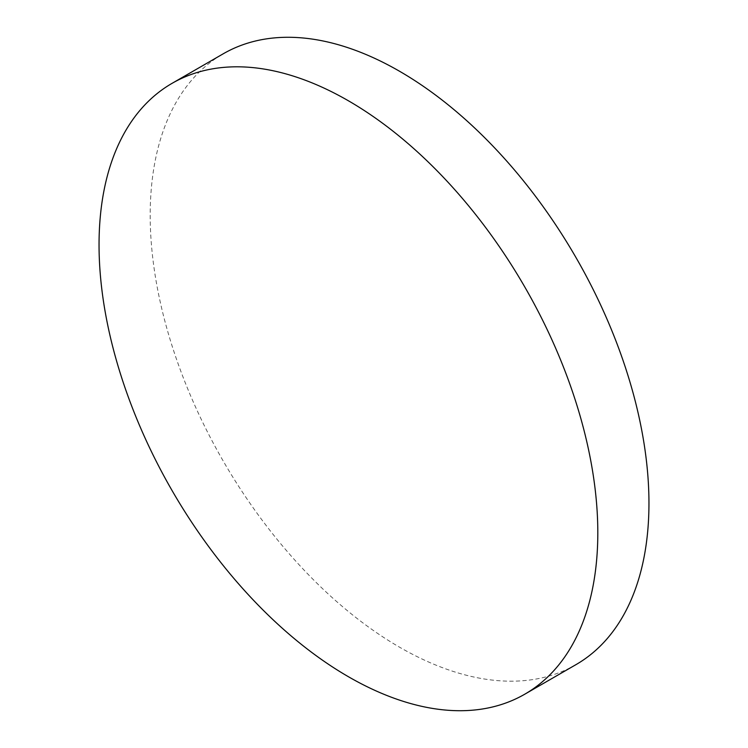 <?xml version="1.0" encoding="UTF-8"?>
<svg xmlns="http://www.w3.org/2000/svg" width="748" height="748" viewBox="0 0 748 748"><rect width="100%" height="100%" fill="white"/><g stroke="black" fill="none" stroke-linecap="round" stroke-linejoin="round"><path stroke-width="0.56" stroke-dasharray="3.74 2.81" d="M575.913 664.673A352.682 203.624 60 0 1 304.137 570.182A352.682 203.624 60 0 1 150.189 215.256A352.682 203.624 60 0 1 223.231 53.8"/><path stroke-width="1.12" d="M99.045 244.783A352.682 203.624 60 0 1 172.087 83.327A352.682 203.624 60 0 1 443.863 177.818A352.682 203.624 60 0 1 597.811 532.744A352.682 203.624 60 0 1 524.769 694.2A352.682 203.624 60 0 1 252.992 599.709A352.682 203.624 60 0 1 99.045 244.783M172.087 83.327L223.231 53.8A352.682 203.624 60 0 1 495.008 148.291A352.682 203.624 60 0 1 648.955 503.217A352.682 203.624 60 0 1 575.913 664.673L524.769 694.2"/></g></svg>
